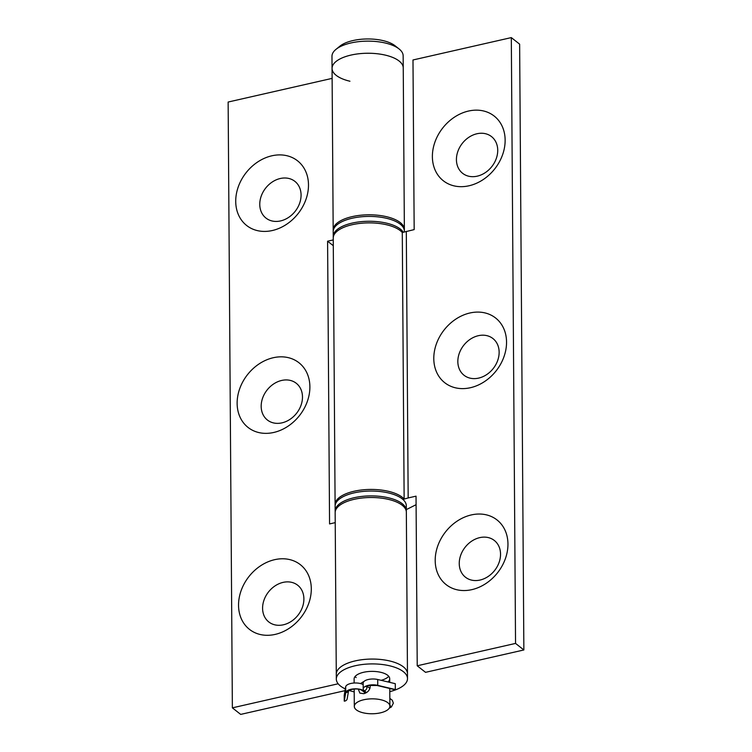 <?xml version="1.0" encoding="UTF-8"?>
<svg xmlns="http://www.w3.org/2000/svg" width="752" height="752" viewBox="0 0 752 752"><rect width="100%" height="100%" fill="white"/><g stroke="black" fill="none" stroke-linecap="round" stroke-linejoin="round"><path stroke-width="1.13" d="M403.269 232.246A35.598 14.927 179.6 0 0 352.18 223.09A35.598 14.927 179.6 0 0 333.23 236.438A35.598 14.927 179.6 0 0 333.286 237.247M404.388 231.926L404.379 231.099A35.598 14.927 179.6 0 0 352.152 218.24A35.598 14.927 179.6 0 0 333.192 231.597L333.23 236.438M468.496 111.052A41.153 33.079 -51.8 0 0 432.381 156.689A41.153 33.079 -51.8 0 0 469.022 185.772A41.153 33.079 -51.8 0 0 505.137 140.135A41.153 33.079 -51.8 0 0 468.496 111.052M476.928 133.762A23.359 18.772 -51.8 0 0 456.426 159.659A23.359 18.772 -51.8 0 0 477.229 176.165A23.359 18.772 -51.8 0 0 497.73 150.268A23.359 18.772 -51.8 0 0 476.928 133.762M469.906 312.992A41.153 33.079 -51.8 0 0 433.791 358.629A41.153 33.079 -51.8 0 0 470.432 387.712A41.153 33.079 -51.8 0 0 506.547 342.075A41.153 33.079 -51.8 0 0 469.906 312.992M478.338 335.702A23.359 18.772 -51.8 0 0 457.836 361.599A23.359 18.772 -51.8 0 0 478.639 378.106A23.359 18.772 -51.8 0 0 499.14 352.199A23.359 18.772 -51.8 0 0 478.338 335.702M471.316 514.932A41.153 33.079 -51.8 0 0 435.201 560.569A41.153 33.079 -51.8 0 0 471.842 589.643A41.153 33.079 -51.8 0 0 507.957 544.006A41.153 33.079 -51.8 0 0 471.316 514.932M479.748 537.633A23.359 18.772 -51.8 0 0 459.246 563.539A23.359 18.772 -51.8 0 0 480.049 580.046A23.359 18.772 -51.8 0 0 500.541 554.139A23.359 18.772 -51.8 0 0 479.748 537.633M335.157 505.419A35.598 14.927 -0.4 0 1 335.101 504.611A35.598 14.927 -0.4 0 1 362.069 489.928A35.598 14.927 -0.4 0 1 402.16 497.204A35.598 14.927 -0.4 0 1 404.144 499.074L402.282 232.518A35.598 14.927 179.6 0 0 400.299 230.648A35.598 14.927 179.6 0 0 360.208 223.372A35.598 14.927 179.6 0 0 333.239 238.055L335.101 504.611M515.543 643.411L523.862 649.963L425.538 672.335L417.219 665.783L515.543 643.411L511.313 37.6L412.989 59.972L414.173 229.604L402.282 232.518M523.862 649.963L519.632 44.152L511.313 37.6M416.091 504.695L406.324 509.602M404.144 499.074L408.167 497.946L406.306 231.39M408.167 497.946L416.035 496.16L417.219 665.783M366.196 686.021L366.008 686.717L368.95 685.467L377.081 685.486A3.224 1.476 -76.6 0 0 377.739 685.354L377.701 679.507A9.673 4.061 179.6 0 0 368.32 679.488A9.673 4.061 179.6 0 0 363.169 683.117L363.207 688.964A9.673 4.061 179.6 0 0 364.335 690.834L366.497 692.545M344.256 701.146L344.219 695.309L345.694 686.792L345.732 692.639L344.256 701.146A3.224 2.923 -170.2 0 0 347.189 698.768L348.608 690.599A3.224 2.923 -170.2 0 1 345.732 692.639A9.673 4.061 -0.4 0 1 353.393 688.917A9.673 4.061 -0.4 0 1 363.94 690.928L366.205 692.714M377.081 685.486L394.668 689.659A3.224 1.476 -76.6 0 0 395.326 689.528L377.739 685.354A9.673 4.061 179.6 0 0 368.358 685.326A9.673 4.061 179.6 0 0 363.207 688.964M389.696 707.331A6.9 2.895 179.6 0 0 390.373 706.062A6.9 2.895 179.6 0 0 389.893 705.019M345.694 686.792A9.673 4.061 -0.4 0 1 352.697 683.145A9.673 4.061 -0.4 0 1 363.178 684.602M395.326 689.528L395.279 683.681L377.701 679.507M406.287 511.388A35.598 14.927 179.6 0 0 406.324 510.58A35.598 14.927 179.6 0 0 402.198 503.671A35.598 14.927 179.6 0 0 362.116 496.395A35.598 14.927 179.6 0 0 335.148 511.078A35.598 14.927 179.6 0 0 335.204 511.886M406.324 510.58L406.296 505.729A35.598 14.927 179.6 0 0 402.17 498.82A35.598 14.927 179.6 0 0 362.079 491.545A35.598 14.927 179.6 0 0 335.11 506.228L335.148 511.078M369.975 685.279L370.21 686.773C369.674 690.364 367.521 692.677 363.742 693.692L359.87 693.109L358.403 689.452M349.943 81.235A35.598 14.927 -0.4 0 1 332.055 68.432L331.97 56.315A35.598 14.927 -0.4 0 1 335.947 49.388L339.876 46.182A31.142 13.066 -0.4 0 1 352.979 40.561A31.142 13.066 -0.4 0 1 395.11 45.797L399.077 48.946A35.598 14.927 -0.4 0 1 403.157 55.817L403.241 67.934A35.598 14.927 179.6 0 0 399.115 61.025A35.598 14.927 179.6 0 0 359.024 53.749A35.598 14.927 179.6 0 0 332.055 68.432A35.598 14.927 -0.4 0 1 351.005 55.075A35.598 14.927 -0.4 0 1 403.241 67.934L404.369 229.482A35.598 14.927 -0.4 0 1 404.322 230.291M335.947 49.388A35.598 14.927 -0.4 0 1 350.921 42.958A35.598 14.927 -0.4 0 1 399.077 48.946M363.78 699.755A17.794 7.464 -0.4 0 1 389.893 706.175A17.794 7.464 -0.4 0 1 380.418 712.849A17.794 7.464 -0.4 0 1 354.305 706.429A17.794 7.464 -0.4 0 1 363.78 699.755M360.499 683.568L363.658 681.575M271.839 155.805A41.153 33.079 -51.8 0 0 235.724 201.442A41.153 33.079 -51.8 0 0 272.365 230.516A41.153 33.079 -51.8 0 0 308.489 184.879A41.153 33.079 -51.8 0 0 271.839 155.805M280.27 178.506A23.359 18.772 -51.8 0 0 259.769 204.412A23.359 18.772 -51.8 0 0 280.571 220.919A23.359 18.772 -51.8 0 0 301.073 195.012A23.359 18.772 -51.8 0 0 280.27 178.506M273.249 357.736A41.153 33.079 -51.8 0 0 237.134 403.373A41.153 33.079 -51.8 0 0 273.775 432.456A41.153 33.079 -51.8 0 0 309.89 386.819A41.153 33.079 -51.8 0 0 273.249 357.736M281.68 380.446A23.359 18.772 -51.8 0 0 261.179 406.353A23.359 18.772 -51.8 0 0 281.981 422.85A23.359 18.772 -51.8 0 0 302.483 396.953A23.359 18.772 -51.8 0 0 281.68 380.446M274.659 559.676A41.153 33.079 -51.8 0 0 238.544 605.313A41.153 33.079 -51.8 0 0 275.185 634.397A41.153 33.079 -51.8 0 0 311.3 588.76A41.153 33.079 -51.8 0 0 274.659 559.676M283.09 582.386A23.359 18.772 -51.8 0 0 262.589 608.283A23.359 18.772 -51.8 0 0 283.391 624.79A23.359 18.772 -51.8 0 0 303.893 598.893A23.359 18.772 -51.8 0 0 283.09 582.386M333.239 230.789A35.598 14.927 -0.4 0 1 333.183 229.98A35.598 14.927 -0.4 0 1 360.152 215.298A35.598 14.927 -0.4 0 1 400.243 222.573A35.598 14.927 -0.4 0 1 404.369 229.482M403.345 666.836A35.598 14.927 179.6 0 0 363.254 659.56A35.598 14.927 179.6 0 0 336.285 674.243L335.157 512.695A35.598 14.927 179.6 0 1 362.126 498.003A35.598 14.927 179.6 0 1 402.217 505.278A35.598 14.927 179.6 0 1 406.343 512.197L407.471 673.745A35.598 14.927 179.6 0 0 403.345 666.836M355.057 676.537A17.794 7.464 179.6 0 0 356.147 677.571M338.165 683.775L232.368 707.848L240.687 714.4L345.018 690.656M332.121 78.377L228.138 102.037L232.368 707.848M335.223 522.64L329.564 523.928L327.59 241.213L333.249 239.926M333.296 245.707L327.59 241.213M381.114 680.316A17.794 7.464 179.6 0 0 388.728 676.302M387.985 681.951A17.794 7.464 179.6 0 0 389.705 678.718A17.794 7.464 179.6 0 0 363.592 672.288A17.794 7.464 179.6 0 0 354.117 678.962L354.145 683.013M389.799 691.643A35.598 14.927 179.6 0 0 407.499 678.586A35.598 14.927 179.6 0 0 355.273 665.736A35.598 14.927 179.6 0 0 336.313 679.084A35.598 14.927 179.6 0 0 345.328 688.917M348.928 690.374A35.598 14.927 179.6 0 0 354.201 691.887M407.499 678.586L407.471 673.745A35.598 14.927 179.6 0 0 355.235 660.886A35.598 14.927 179.6 0 0 336.285 674.243L336.313 679.084M364.335 690.834A3.224 2.594 -51.8 0 0 366.967 687.309A3.224 2.594 -51.8 0 0 366.732 686.228M348.665 690.261L348.505 690.693C349.37 689.781 357.67 687.45 362.116 690.496A3.224 2.594 -51.8 0 0 363.94 690.928L363.93 690.486M389.254 708.187L391.416 706.955L393.352 703.148L392.309 700.262L389.846 698.401M362.116 690.496L365.434 693.109M366.976 686.106L369.946 688.447M389.893 706.175L389.771 688.503M389.733 682.365L389.705 678.718M354.305 706.429L354.183 689.067M333.183 229.98L332.055 68.432"/></g></svg>
